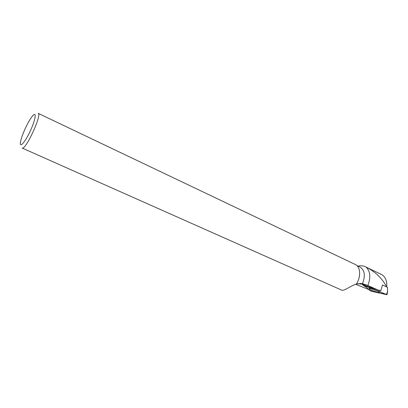 <?xml version="1.0" encoding="UTF-8"?>
<svg xmlns="http://www.w3.org/2000/svg" width="408" height="408" viewBox="0 0 408 408"><rect width="100%" height="100%" fill="white"/><g stroke="black" fill="none" stroke-linecap="round" stroke-linejoin="round"><path stroke-width="0.61" d="M386.396 286.86L387.503 287.314L387.6 290.996L387.029 294.704L364.64 285.687L370.265 290.802L371.397 291.261L387.029 294.704M379.16 292.118C377.885 290.751 368.001 287.41 369.072 288.701L369.209 288.849C370.551 290.231 380.378 293.546 379.267 292.235L379.16 292.118M368.965 289.619L355.577 284.279M366.736 287.594L362.534 284.85L363.39 284.815L378.716 290.348L367.868 285.488L365.257 284.514L357.622 283.688M359.652 273.809C359.514 277.302 358.454 280.684 356.475 283.948L356.393 284.024C349.564 286.314 343.679 291.72 341.333 289.935M356.898 265.567L360.126 267.102C364.742 270.188 365.532 275.731 362.493 283.728L356.475 283.948M367.868 285.488C370.887 277.384 370.326 271.289 366.19 267.199L365.486 266.822C363.217 265.71 360.733 265.47 358.025 266.103M362.493 283.728L365.257 284.514M380.929 274.227L381.434 274.462C385.009 276.425 386.82 280.123 386.855 285.544L386.524 286.487C381.806 277.97 375.029 271.539 366.19 267.199M386.524 286.487L386.391 286.87L382.51 284.927L380.705 290.97L378.848 290.042L378.716 290.348M341.317 289.966L22.129 148.038C25.459 150.807 42.391 114.112 38.153 113.317L355.399 264.547C360.514 266.699 361.126 276.731 356.393 284.024M25.169 128.673C22.72 134.089 21.175 138.496 20.533 141.882C19.242 148.777 25.01 142.484 30.365 130.805C35.777 119.156 36.842 110.644 32.441 116.071C30.202 118.861 27.775 123.063 25.169 128.673M380.705 290.97L378.491 290.297M364.66 285.269L364.451 285.819M386.412 286.865L386.855 285.544M364.665 285.707L368.541 289.236C369.337 290.899 374.952 292.164 379.517 293.082L386.677 294.688L364.665 285.707M365.645 285.473L365.507 285.891M386.534 294.443L387.6 290.996M364.696 285.651L364.946 285.243M376.513 290.659L372.269 289.073M364.92 285.233L364.66 285.651M362.59 283.749L359.861 283.458M381.429 274.467L365.67 266.914"/></g></svg>
